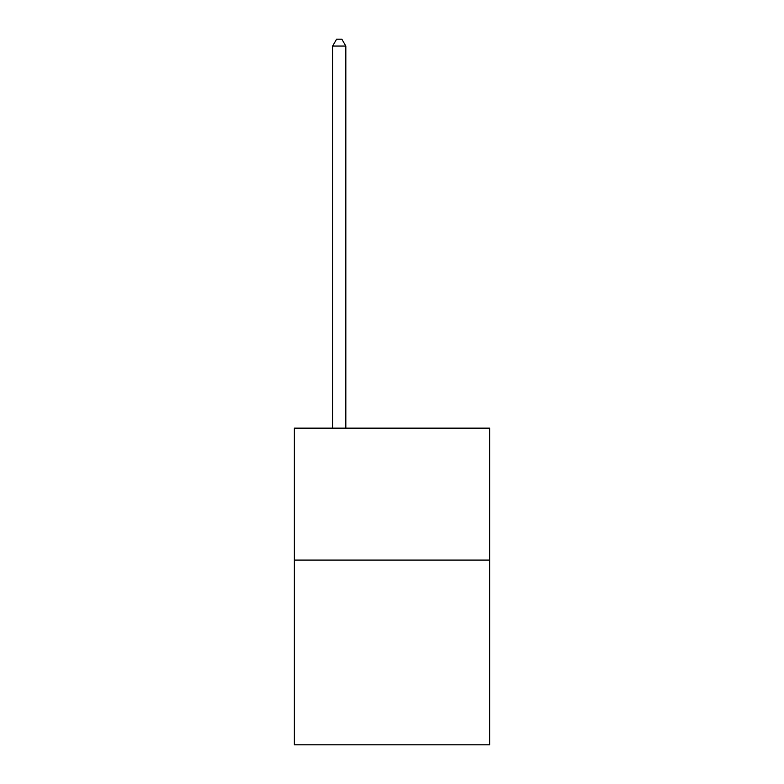 <?xml version="1.0" encoding="UTF-8"?>
<svg xmlns="http://www.w3.org/2000/svg" width="784" height="784" viewBox="0 0 784 784"><rect width="100%" height="100%" fill="white"/><g stroke="black" fill="none" stroke-linecap="round" stroke-linejoin="round"><path stroke-width="1.18" d="M489.637 560.09L489.637 744.8L294.363 744.8L294.363 428.152L489.637 428.152L489.637 560.09L294.363 560.09M345.822 428.152L345.822 46.06L332.632 46.06L332.632 428.152M332.632 46.06L336.591 39.2L341.863 39.2L345.822 46.06"/></g></svg>
